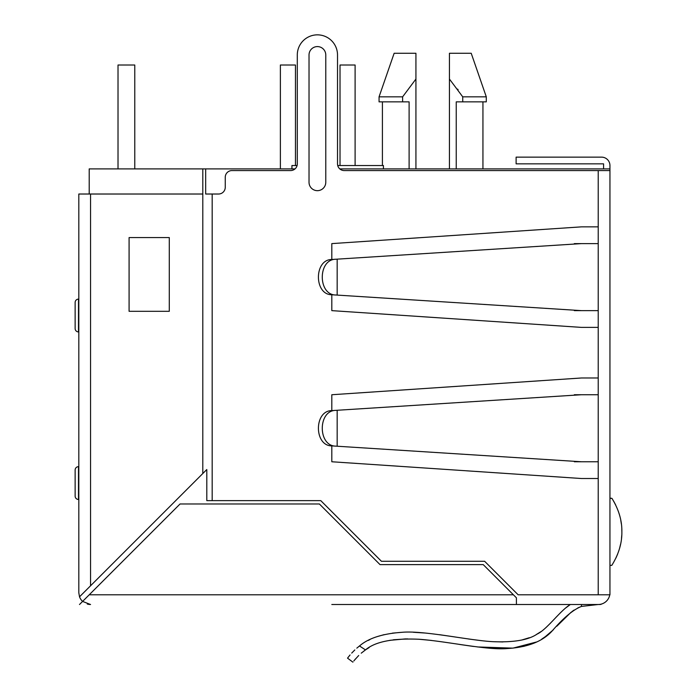 <?xml version="1.0" encoding="UTF-8"?>
<svg xmlns="http://www.w3.org/2000/svg" width="697" height="697" viewBox="0 0 697 697"><rect width="100%" height="100%" fill="white"/><g stroke="black" fill="none" stroke-linecap="round" stroke-linejoin="round"><path stroke-width="1.05" d="M603.576 168.892L603.576 163.847L516.12 163.847L516.12 157.139L601.563 157.139A8.381 8.381 0 0 1 609.945 165.529L609.945 594.794L518.141 594.794L484.633 561.285L381.433 561.285L320.777 500.629L212.176 500.629L212.176 194.019L205.667 194.019L205.667 168.892L295.031 168.892M365.376 649.97L364.043 650.928M355.601 658.804L353.806 660.991M349.694 655.407L347.542 658.16L352.917 662.15M361.238 653.176L365.481 649.9C348.796 665.365 348.796 665.365 365.481 649.9C348.796 665.356 348.796 665.356 365.481 649.9L369.053 647.626M458.887 644.333L461.301 644.699M477.489 646.955L512.957 648.14L536.333 642.042M544.645 637.232L553.374 629.783M556.816 626.237L571.087 612.236M393.404 639.768L407.518 638.87M431.286 640.404L418.984 639.254L431.304 640.404M473.507 646.45L461.353 644.708L473.498 646.45M493.371 648.419L506.327 648.585M523.569 646.424L530.67 644.359L523.569 646.424M546.997 635.49L541.656 639.184L546.988 635.498M571.88 611.626L574.162 610.023L571.88 611.626M369.114 647.591L365.481 649.9C375.117 641.676 392.951 638.13 418.984 639.254C446.167 641.162 487.464 650.423 507.102 648.558C527.481 647.365 542.466 641.545 552.05 631.081C563.507 617.803 573.309 609.587 581.455 606.425L577.848 607.906L581.455 606.425L581.455 604.508M356.82 648.14L359.495 645.971C343.586 661.505 343.586 661.505 359.495 645.971L359.251 646.154M350.077 654.953L349.31 655.886M348.256 657.201L347.637 658.029M348.143 657.349L349.546 655.598M570.346 604.508L565.79 607.889L570.346 604.508C559.865 610.842 546.927 629.661 536.969 634.165C528.361 640.029 513.663 642.529 492.875 641.676C469.656 640.517 424.133 630.323 402.152 632.292C382.723 633.617 368.504 638.173 359.495 645.971L365.481 649.9M561.015 612.193L555.814 617.516L561.015 612.193M550.735 622.9L545.917 627.64L550.735 622.9M541.011 631.595L536.237 634.575L541.011 631.595M529.354 637.711L522.489 639.794L529.354 637.711M502.912 641.954L493.049 641.684L502.912 641.954M481.697 640.7L468.558 639.001L481.697 640.7M453.799 636.779L439.519 634.688L453.799 636.779M425.728 633.076L413.234 632.257L425.728 633.076M402.125 632.292L392.385 633.137L402.125 632.292M384.134 634.645L377.73 636.457L384.134 634.645M369.88 639.619L368.26 640.43L369.88 639.619M601.694 603.985A3.354 3.354 0 0 1 599.89 604.508L331.816 604.508M78.813 592.781L79.528 596.806L78.813 592.781L78.813 194.019L202.801 194.019L202.801 168.892L205.667 168.892M87.264 604.038A11.727 11.727 0 0 0 90.549 604.508L82.603 601.415A11.727 11.727 0 0 1 79.528 596.806L90.549 585.794L90.549 194.019M79.51 604.508L180.044 503.983L319.392 503.983L380.039 564.631L483.239 564.631L513.393 594.785L89.233 594.785M291.938 168.892L291.938 165.529L297.088 165.529A6.7 6.7 0 0 0 297.297 163.865A6.7 6.7 0 0 1 290.597 170.565L231.953 170.565A6.7 6.7 0 0 0 225.253 177.265L225.253 187.319A6.7 6.7 0 0 1 218.553 194.019L212.176 194.019M609.945 170.565L344.213 170.565A6.7 6.7 0 0 1 337.514 163.865L337.514 54.958L337.514 163.865A6.7 6.7 0 0 0 337.723 165.529L383.428 165.529L383.428 168.892M339.779 168.892L609.945 168.892M89.207 194.019L89.207 168.892L202.801 168.892M295.458 165.529L295.458 65.013L280.377 65.013L280.377 168.892M355.104 165.529L355.104 65.013L340.023 65.013L340.023 165.529M202.801 194.019L202.801 473.533L206.8 469.543L206.8 500.629L212.176 500.629M574.319 310.182L574.319 310.635L598.218 310.635L598.218 394.737L581.464 394.737L331.737 410.62C313.981 410.672 313.981 445.827 331.737 445.88L337.174 446.228L337.174 410.28M574.319 461.309L574.319 461.762L598.218 461.762L598.218 478.517L581.464 478.517L331.816 461.762L331.816 445.88M331.816 259.493L331.816 243.61L581.464 226.856L598.218 226.856L598.218 243.61L581.464 243.61L337.174 259.153L337.174 295.092L581.464 310.635M331.737 294.753L335.78 295.005C317.771 294.953 317.771 259.293 335.788 259.24L331.737 259.493C313.981 259.545 313.981 294.7 331.737 294.753L337.174 295.092M335.78 259.24L337.174 259.153M574.319 244.072L574.319 243.61L581.464 243.61M331.816 294.753L331.816 310.635L581.464 327.39L598.218 327.39M297.297 163.865L297.297 54.958A20.108 20.108 0 0 1 317.405 34.85A20.108 20.108 0 0 1 337.514 54.958M331.816 410.62L331.816 394.737L581.464 377.983L598.218 377.983M581.464 461.762L337.174 446.228M331.737 445.88L335.78 446.132C317.771 446.08 317.771 410.42 335.788 410.367L335.78 410.367M574.319 395.199L574.319 394.737L581.464 394.737M516.416 597.808L513.393 594.785L516.416 597.808L516.416 604.508M609.779 594.75A11.727 11.727 0 0 1 598.218 604.508L581.455 606.425M202.801 473.533L90.549 585.794M134.774 168.892L134.774 65.013L118.02 65.013L118.02 168.892M169.293 237.581L169.293 311.306L129.084 311.306L129.084 237.581L169.293 237.581M354.233 660.442L358.702 655.502M389.823 640.325L405.698 638.888M498.529 648.619L506.353 648.585M351.715 653.089L354.799 649.961M609.945 498.155L611.922 498.346C618.753 509.437 622.064 520.581 621.863 531.767C622.072 543.024 618.718 554.22 611.8 565.372L609.945 565.372M611.922 498.346L609.945 498.346M613.578 501.038L615.66 504.933M618.256 511.101L619.441 514.743M620.766 520.241L621.358 523.944M621.794 528.884L621.863 531.68M621.741 535.523L621.497 538.389M620.574 544.226L619.581 548.312M617.612 554.159L615.921 558.053M325.778 182.3A8.381 8.381 0 0 1 317.405 190.673A8.381 8.381 0 0 1 309.024 182.3L309.024 54.958A8.381 8.381 0 0 1 317.405 46.586A8.381 8.381 0 0 1 325.778 54.958L325.778 182.3M458.103 89.756L457.659 89.12M456.239 168.892L456.239 101.858L462.73 101.858L462.73 96.831L449.434 79.04L449.434 73.107M462.73 101.858L486.288 101.858L486.288 96.831L471.216 53.268L449.434 53.268L449.434 168.892M486.288 96.831L462.73 96.831M415.926 168.892L415.926 53.268L394.145 53.268L379.063 96.831L402.622 96.831L415.926 79.04L415.926 55.612M409.113 168.892L409.113 101.858L402.622 101.858L402.622 96.831M415.926 53.268L415.926 70.441M379.063 96.831L379.063 101.858L402.622 101.858M75.137 302.463A3.354 3.354 0 0 1 78.491 299.109L78.491 299.109A3.354 3.354 0 0 0 75.137 302.463L75.137 328.583A3.354 3.354 0 0 0 78.491 331.929L78.813 331.929M78.813 499.479L78.491 499.479A3.354 3.354 0 0 1 75.137 496.125L75.137 470.013L75.137 496.125A3.354 3.354 0 0 0 78.491 499.479A3.354 3.354 0 0 1 75.137 496.125M75.137 470.013A3.354 3.354 0 0 1 78.491 466.659L78.813 466.659M598.218 394.737L598.218 461.762M598.218 478.517L598.218 594.794M598.218 170.565L598.218 226.856M598.218 243.61L598.218 310.635M75.137 328.575A3.354 3.354 0 0 0 78.491 331.929L78.491 299.109M78.491 466.659L78.491 499.479M482.943 168.892L482.943 101.858M382.409 165.529L382.409 101.858"/></g></svg>
